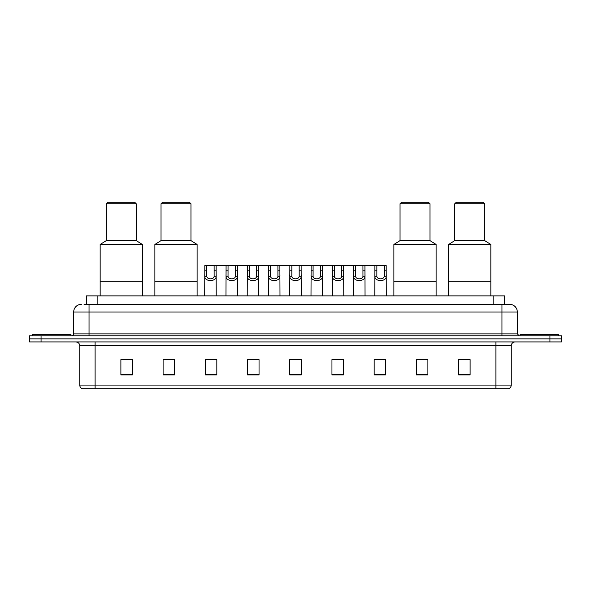 <?xml version="1.0" encoding="UTF-8"?>
<svg xmlns="http://www.w3.org/2000/svg" width="591" height="591" viewBox="0 0 591 591"><rect width="100%" height="100%" fill="white"/><g stroke="black" fill="none" stroke-linecap="round" stroke-linejoin="round"><path stroke-width="0.89" d="M84.048 304.328L89.034 304.328L84.048 304.328L86.352 304.328L86.352 295.884L504.648 295.884L504.648 304.328M81.359 304.328A7.676 7.676 0 0 0 73.683 312.004L73.683 333.878A1.921 1.921 0 0 1 71.762 335.799M517.317 312.004L89.034 312.004L89.034 304.328L509.641 304.328A7.676 7.676 0 0 1 517.317 312.004L517.317 333.878L519.238 335.799M41.06 335.799L29.55 335.799L29.55 338.865L41.06 338.865L29.55 338.865L29.55 341.938L41.06 341.938L41.06 338.865L549.94 338.865L41.06 338.865L41.06 335.799L549.94 335.799L549.94 338.865L561.45 338.865L549.94 338.865L549.94 341.938L41.06 341.938M561.45 335.799L561.45 338.865L561.45 335.799L549.94 335.799M509.523 304.328L506.952 304.328M508.297 388.752L82.703 388.752M82.511 388.752A3.834 3.834 0 0 1 79.748 385.073L95.099 385.073L95.099 388.752L495.901 388.752L495.901 385.073L511.252 385.073L511.252 345.772A3.834 3.834 0 0 1 515.093 341.938M79.748 385.073L79.748 345.772C79.519 343.445 78.241 342.167 75.907 341.938M470.111 374.975L470.111 359.624L458.601 359.624L458.601 374.975L470.111 374.975M427.899 374.975L427.899 359.624L416.389 359.624L416.389 374.975L427.899 374.975M385.687 374.975L385.687 359.624L374.169 359.624L374.169 374.975L385.687 374.975M343.474 374.975L343.474 359.624L331.957 359.624L331.957 374.975L343.474 374.975M132.399 374.975L132.399 359.624L120.889 359.624L120.889 374.975L132.399 374.975M174.611 374.975L174.611 359.624L163.101 359.624L163.101 374.975L174.611 374.975M216.831 374.975L216.831 359.624L205.313 359.624L205.313 374.975L216.831 374.975M259.043 374.975L259.043 359.624L247.526 359.624L247.526 374.975L259.043 374.975M301.255 374.975L301.255 359.624L289.745 359.624L289.745 374.975L301.255 374.975M561.45 341.938L561.45 338.865L561.45 341.938L549.94 341.938M495.901 388.752L508.186 388.752M377.664 359.705L383.419 359.705M250.104 359.705L255.859 359.705M207.581 359.705L213.336 359.705M335.141 359.705L340.896 359.705M292.619 359.705L298.381 359.705M174.611 359.705L163.101 359.705M132.399 359.705L120.889 359.705M427.899 359.705L416.389 359.705M470.111 359.705L458.601 359.705M70.994 335.799L70.994 334.646L32.623 334.646L32.623 335.799M142.379 295.884L142.379 244.46L100.16 244.46L100.16 281.301L142.379 281.301L100.16 281.301L100.16 295.884M142.379 244.46L136.24 240.618L106.306 240.618L100.16 244.46M136.24 240.618L136.24 203.777L106.306 203.777L106.306 240.618M136.24 203.777L134.704 202.248L107.835 202.248L106.306 203.777M558.377 335.799L558.377 334.646L520.006 334.646L520.006 335.799M197.106 295.884L197.106 244.46L154.886 244.46L154.886 281.301L197.106 281.301L154.886 281.301L154.886 295.884M197.106 244.46L190.959 240.618L161.025 240.618L154.886 244.46M190.959 240.618L190.959 203.777L161.025 203.777L161.025 240.618M190.959 203.777L189.43 202.248L162.562 202.248L161.025 203.777M436.114 295.884L436.114 244.46L393.894 244.46L393.894 281.301L436.114 281.301L393.894 281.301L393.894 295.884M436.114 244.46L429.975 240.618L400.041 240.618L393.894 244.46M429.975 240.618L429.975 203.777L400.041 203.777L400.041 240.618M429.975 203.777L428.438 202.248L401.57 202.248L400.041 203.777M490.84 295.884L490.84 244.46L448.621 244.46L448.621 281.301L490.84 281.301L448.621 281.301L448.621 295.884M490.84 244.46L484.694 240.618L454.76 240.618L448.621 244.46M484.694 240.618L484.694 203.777L454.76 203.777L454.76 240.618M484.694 203.777L483.165 202.248L456.296 202.248L454.76 203.777M206.798 265.566L206.776 276.256C206.916 279.661 214.001 279.661 214.134 276.256L214.119 265.566L204.818 265.566L204.7 295.884M214.119 265.566L216.099 265.566L216.217 295.884M216.217 274.874L216.107 276.256C216.565 281.973 204.346 281.973 204.804 276.256L204.7 274.874M228.06 265.566L228.037 276.256C228.178 279.661 235.262 279.661 235.395 276.256L235.381 265.566L226.08 265.566L225.961 295.884M235.381 265.566L237.36 265.566L237.471 295.884M237.471 274.874L237.368 276.256C237.826 281.973 225.607 281.973 226.065 276.256L225.961 274.874M249.321 265.566L249.299 276.256C249.432 279.661 256.524 279.661 256.657 276.256L256.642 265.566L247.341 265.566L247.223 295.884M256.642 265.566L258.622 265.566L258.732 295.884M258.732 274.874L258.629 276.256C259.087 281.973 246.868 281.973 247.326 276.256L247.223 274.874M270.582 265.566L270.56 276.256C270.693 279.661 277.785 279.661 277.918 276.256L277.903 265.566L268.602 265.566L268.484 295.884M277.903 265.566L279.883 265.566L279.994 295.884M279.994 274.874L279.89 276.256C280.348 281.973 268.129 281.973 268.587 276.256L268.484 274.874M291.836 265.566L291.821 276.256C291.954 279.661 299.046 279.661 299.179 276.256L299.164 265.566L289.863 265.566L289.745 295.884M299.164 265.566L301.137 265.566L301.255 295.884M301.255 274.874L301.151 276.256C301.609 281.973 289.391 281.973 289.849 276.256L289.745 274.874M313.097 265.566L313.082 276.256C313.215 279.661 320.307 279.661 320.44 276.256L320.418 265.566L311.117 265.566L311.006 295.884M320.418 265.566L322.398 265.566L322.516 295.884M322.516 274.874L322.413 276.256C322.871 281.973 310.652 281.973 311.11 276.256L311.006 274.874M334.358 265.566L334.343 276.256C334.476 279.661 341.568 279.661 341.701 276.256L341.679 265.566L332.378 265.566L332.268 295.884M341.679 265.566L343.659 265.566L343.777 295.884M343.777 274.874L343.674 276.256C344.132 281.973 331.913 281.973 332.371 276.256L332.268 274.874M355.619 265.566L355.605 276.256C355.738 279.661 362.822 279.661 362.963 276.256L362.94 265.566L353.64 265.566L353.529 295.884M362.94 265.566L364.92 265.566L365.039 295.884M365.039 274.874L364.935 276.256C365.393 281.973 353.174 281.973 353.632 276.256L353.529 274.874M376.881 265.566L376.866 276.256C376.999 279.661 384.084 279.661 384.224 276.256L384.202 265.566L374.901 265.566L374.783 295.884M384.202 265.566L386.182 265.566L386.3 295.884M386.3 274.874L386.196 276.256C386.654 281.973 374.435 281.973 374.893 276.256L374.783 274.874M216.099 265.566L226.08 265.566M237.36 265.566L247.341 265.566M258.622 265.566L268.602 265.566M279.883 265.566L289.863 265.566M301.137 265.566L311.117 265.566M322.398 265.566L332.378 265.566M343.659 265.566L353.64 265.566M364.92 265.566L374.901 265.566M97.87 304.328L97.87 295.884M493.13 304.328L493.13 295.884M89.034 335.799L89.034 312.004L73.683 312.004M73.683 333.878L517.317 333.878M501.966 304.328L501.966 335.799M495.901 341.938L495.901 345.772L79.748 345.772M511.252 345.772L495.901 345.772L495.901 385.073L95.099 385.073L95.099 341.938M301.255 374.443L289.745 374.443M259.043 374.443L247.526 374.443M216.831 374.443L205.313 374.443M174.611 374.443L163.101 374.443M132.399 374.443L120.889 374.443M343.474 374.443L331.957 374.443M385.687 374.443L374.169 374.443M427.899 374.443L416.389 374.443M470.111 374.443L458.601 374.443M216.107 276.256L214.134 276.256M206.776 276.256L204.804 276.256M206.798 270.833L204.818 270.833M216.099 270.833L214.119 270.833M237.368 276.256L235.395 276.256M228.037 276.256L226.065 276.256M228.06 270.833L226.08 270.833M237.36 270.833L235.381 270.833M258.629 276.256L256.657 276.256M249.299 276.256L247.326 276.256M249.321 270.833L247.341 270.833M258.622 270.833L256.642 270.833M279.89 276.256L277.918 276.256M270.56 276.256L268.587 276.256M270.582 270.833L268.602 270.833M279.883 270.833L277.903 270.833M301.151 276.256L299.179 276.256M291.821 276.256L289.849 276.256M291.836 270.833L289.863 270.833M301.137 270.833L299.164 270.833M322.413 276.256L320.44 276.256M313.082 276.256L311.11 276.256M313.097 270.833L311.117 270.833M322.398 270.833L320.418 270.833M343.674 276.256L341.701 276.256M334.343 276.256L332.371 276.256M334.358 270.833L332.378 270.833M343.659 270.833L341.679 270.833M364.935 276.256L362.963 276.256M355.605 276.256L353.632 276.256M355.619 270.833L353.64 270.833M364.92 270.833L362.94 270.833M386.196 276.256L384.224 276.256M376.866 276.256L374.893 276.256M376.881 270.833L374.901 270.833M386.182 270.833L384.202 270.833M508.489 388.752C510.225 388.139 511.149 386.913 511.252 385.073"/></g></svg>
